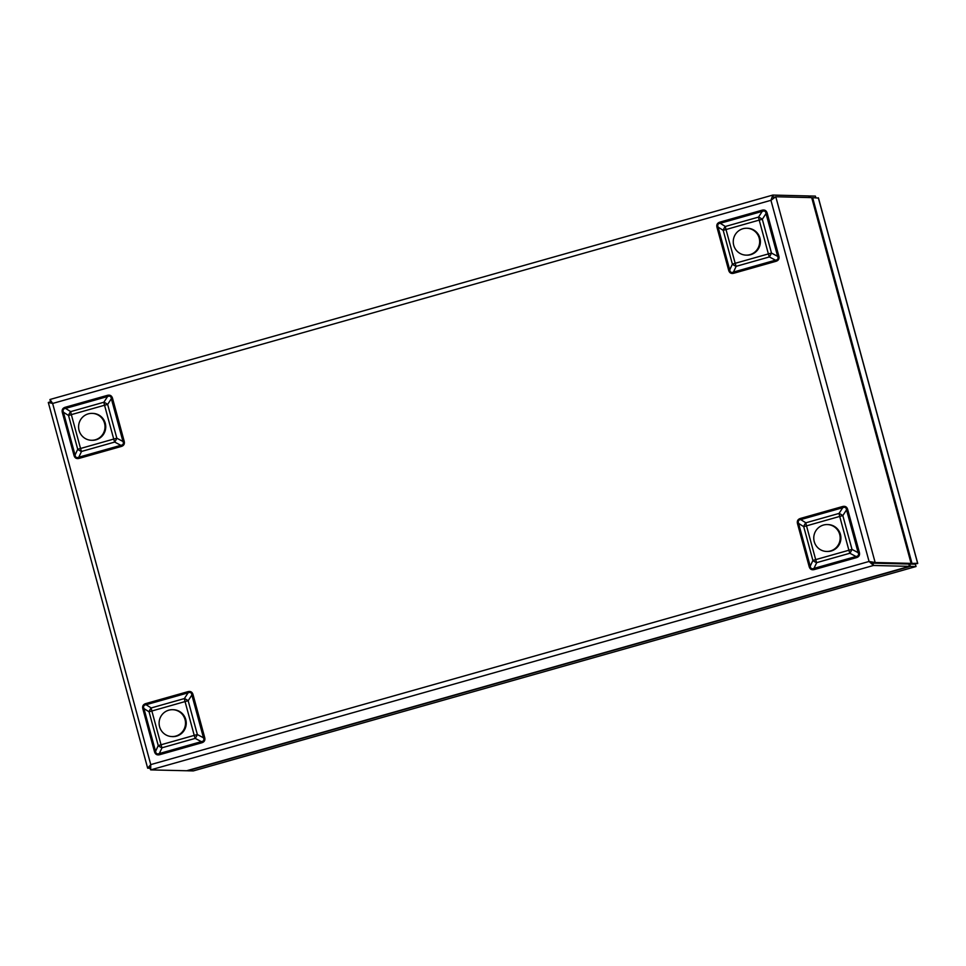 <?xml version="1.0" encoding="UTF-8"?>
<svg xmlns="http://www.w3.org/2000/svg" width="966" height="966" viewBox="0 0 966 966"><rect width="100%" height="100%" fill="white"/><g stroke="black" fill="none" stroke-linecap="round" stroke-linejoin="round"><path stroke-width="1.45" d="M193.2 770.928L915.997 566.535L193.333 770.904L187.525 770.796L910.346 566.378L916.034 566.511L915.406 564.204L909.718 564.059L910.346 566.378M908.873 564.301L909.718 564.059M818.311 197.789L917.688 563.54L909.731 564.047L912.001 563.407L812.623 197.656L818.48 198.09L917.7 563.299L912.001 563.407M811.838 197.873L812.623 197.656M810.148 197.595L809.713 195.977L815.389 196.11L815.835 197.728M809.713 195.977L808.892 196.207M773.524 197.378L775.469 196.835M809.23 197.571L808.796 195.953L772.812 195.072L770.94 200.312L775.783 196.75L811.706 197.632L812.032 198.815M869.847 561.657L872.866 563.154L908.801 564.035L911.083 563.383L875.148 562.502L869.062 561.463L873.493 565.472L909.429 566.354L186.692 770.759L150.672 769.89L150.756 764.601L147.653 768.139L150.153 768.272M909.248 565.69L908.801 564.035L872.878 563.142L869.436 561.536M909.248 565.678L909.441 566.354L186.607 770.771M150.044 767.572L150.527 765.929L149.996 767.547L147.75 768.212M50.618 401.82L48.312 402.46L52.635 403.45L49.99 399.489L772.752 195.096M52.164 402.907L50.618 401.844L52.176 402.931M147.653 768.139L48.3 402.472L50.63 401.82M910.817 562.381L811.706 197.632M728.642 270.214L729.716 269.888L732.385 264.153L735.186 263.307A6.243 1.135 -105.8 0 0 736.164 266.326L733.484 272.062L775.493 260.18L769.359 256.932A6.243 1.135 -105.8 0 1 768.381 253.913L771.496 253.092A6.243 1.34 117.9 0 1 769.359 256.932L736.164 266.326A6.243 2.838 -155 0 1 732.385 264.153L723.196 230.331A6.243 3.296 -57.7 0 1 725.333 226.491L758.539 217.096A6.243 1.799 32.9 0 1 762.319 219.27L771.496 253.092L777.63 256.34L766.014 213.558C765.7 211.192 764.444 210.467 762.234 211.385L720.238 223.267C717.943 223.617 717.231 224.897 718.1 227.107L717.013 227.433C716.325 224.692 717.315 222.917 719.984 222.108L720.238 223.267L725.333 226.491A6.243 1.135 -105.8 0 0 725.997 229.497L735.186 263.307L768.381 253.913L759.204 220.103L723.196 230.331L718.1 227.107L729.716 269.888C730.103 272.255 731.359 272.98 733.484 272.062L733.87 273.221C731.177 273.933 729.427 272.919 728.642 270.214L717.013 227.433M775.867 261.339L775.493 260.18C777.859 259.83 778.572 258.55 777.63 256.34L778.825 256.014C779.526 258.755 778.536 260.53 775.867 261.339L733.87 273.221M809.146 566.535L810.22 566.209L812.901 560.473L815.69 559.628A6.243 1.135 74.2 0 0 816.668 562.647L814 568.382L856.009 556.501L849.875 553.252A6.243 1.135 74.2 0 1 848.897 550.246L852.012 549.413A6.243 1.34 117.9 0 1 849.875 553.252L816.668 562.647A6.243 2.838 -155 0 1 812.901 560.473L803.712 526.651A6.243 3.296 -57.7 0 1 805.849 522.811L839.056 513.417A6.243 1.799 32.9 0 1 842.823 515.59L852.012 549.413L858.146 552.661L846.518 509.879C846.216 507.512 844.948 506.788 842.75 507.705L800.742 519.587C798.447 519.937 797.735 521.217 798.604 523.427L797.53 523.753C796.841 521.012 797.819 519.237 800.488 518.428L800.742 519.587L805.849 522.811A6.243 1.135 74.2 0 0 806.501 525.818L815.69 559.628L848.897 550.246L839.708 516.424L803.712 526.651L798.604 523.427L810.22 566.209C810.607 568.576 811.863 569.3 814 568.382L814.374 569.542C811.682 570.254 809.943 569.252 809.146 566.535L797.53 523.753M856.383 557.66L856.009 556.501C858.363 556.15 859.076 554.87 858.146 552.661L859.342 552.335C860.03 555.088 859.04 556.863 856.383 557.66L814.374 569.542M145.83 703.574L187.839 691.692C190.531 690.98 192.27 691.982 193.055 694.699L191.86 695.025L188.165 700.736L185.049 701.57A6.243 1.135 74.2 0 1 184.385 698.563A6.243 1.799 32.9 0 1 188.165 700.736L197.354 734.546A6.243 1.34 117.9 0 1 195.217 738.398L162.01 747.781A6.243 2.838 -155 0 1 158.243 745.607L149.054 711.797A6.243 3.296 -57.7 0 1 151.191 707.945L184.385 698.563L188.08 692.851L146.083 704.721C143.789 705.083 143.077 706.363 143.946 708.573L142.871 708.899C142.171 706.146 143.161 704.383 145.83 703.574L146.083 704.721L151.191 707.945A6.243 1.135 74.2 0 0 151.843 710.952L161.032 744.774L194.238 735.38L185.049 701.57L149.054 711.797L143.946 708.573L155.562 751.355C155.949 753.722 157.204 754.446 159.342 753.528L159.716 754.688C157.023 755.388 155.285 754.386 154.488 751.669L142.871 708.899M154.488 751.669L155.562 751.355L158.243 745.607L161.032 744.774A6.243 1.135 74.2 0 0 162.01 747.781L159.342 753.528L201.339 741.647C203.705 741.296 204.418 740.016 203.476 737.795L191.86 695.025C191.546 692.658 190.29 691.934 188.08 692.851L187.839 691.692M65.314 407.241L107.323 395.372C110.015 394.659 111.754 395.662 112.551 398.378L111.344 398.692C111.042 396.326 109.786 395.601 107.576 396.519L65.567 408.401L70.675 411.625A6.243 1.135 -105.8 0 0 71.339 414.631L68.538 415.477L63.43 412.253L75.058 455.022L77.727 449.287L113.722 439.059L104.545 405.237L71.339 414.631L80.528 448.453A6.243 1.135 -105.8 0 0 81.506 451.46A6.243 2.838 -155 0 1 77.727 449.287L68.538 415.477A6.243 3.296 -57.7 0 1 70.675 411.625L103.881 402.242A6.243 1.799 32.9 0 1 107.649 404.416L116.838 438.226A6.243 1.34 117.9 0 1 114.7 442.066L81.506 451.46L78.826 457.196L79.212 458.355C76.519 459.067 74.768 458.065 73.984 455.348L62.355 412.567C61.667 409.825 62.657 408.05 65.314 407.241L65.567 408.401C63.285 408.751 62.573 410.043 63.43 412.253L62.355 412.567M73.984 455.348L75.058 455.022C75.433 457.401 76.7 458.125 78.826 457.196L120.835 445.326C123.201 444.964 123.914 443.684 122.972 441.474L111.344 398.692L107.649 404.416L104.545 405.237A6.243 1.135 -105.8 0 1 103.881 402.242L107.576 396.519L107.323 395.372M719.984 222.108L761.981 210.226L762.234 211.385L758.539 217.096A6.243 1.135 -105.8 0 0 759.204 220.103L762.319 219.27L766.014 213.558L767.209 213.232L778.825 256.014M800.488 518.428L842.497 506.546L842.75 507.705L839.056 513.417A6.243 1.135 74.2 0 0 839.708 516.424L842.823 515.59L846.518 509.879L847.713 509.565L859.342 552.335M112.551 398.378L124.167 441.16L122.972 441.474L116.838 438.226L113.722 439.059A6.243 1.135 -105.8 0 0 114.7 442.066L120.835 445.326L121.209 446.485L79.212 458.355M193.055 694.699L204.683 737.481L203.476 737.795L197.354 734.546L194.238 735.38A6.243 1.135 74.2 0 0 195.217 738.398L201.339 741.647L201.725 742.806L159.716 754.688M746.126 255.133L746.863 255.157A13.452 13.21 -88.6 0 0 760.387 241.077A13.452 13.21 -88.6 0 0 747.527 228.254L746.79 228.242A13.452 13.21 -88.6 0 0 733.254 241.367A13.452 13.21 -88.6 0 0 747.998 255.048A13.452 13.21 -88.6 0 0 759.65 241.053A13.452 13.21 -88.6 0 0 746.79 228.242M91.468 440.279L92.205 440.291A13.452 13.21 -88.6 0 0 105.741 427.165A13.452 13.21 -88.6 0 0 92.857 413.4L92.132 413.376A13.452 13.21 -88.6 0 0 78.608 426.091A13.452 13.21 -88.6 0 0 91.468 440.279A13.452 13.21 -88.6 0 0 105.004 427.153A13.452 13.21 -88.6 0 0 92.132 413.376M171.972 736.599L172.709 736.623A13.452 13.21 -88.6 0 0 186.245 723.498A13.452 13.21 -88.6 0 0 173.373 709.72L172.636 709.696A13.452 13.21 -88.6 0 0 159.631 726.927A13.452 13.21 -88.6 0 0 185.508 723.474A13.452 13.21 -88.6 0 0 172.636 709.696M826.642 551.465L827.367 551.477A13.452 13.21 -88.6 0 0 840.903 538.352A13.452 13.21 -88.6 0 0 828.031 524.574L827.294 524.562A13.452 13.21 -88.6 0 0 819.168 548.869A13.452 13.21 -88.6 0 0 840.166 538.34A13.452 13.21 -88.6 0 0 827.294 524.562M772.86 195.072L773.428 197.402M150.672 769.89L873.493 565.472L872.866 563.154M775.783 196.75L875.148 562.502L872.878 563.142M770.94 200.312L52.635 403.45L150.756 764.601L869.062 561.463L770.94 200.312M761.981 210.226C764.674 209.513 766.412 210.528 767.209 213.232M842.497 506.546C845.19 505.846 846.928 506.848 847.713 509.565M124.167 441.16C124.868 443.901 123.877 445.676 121.209 446.485M204.683 737.481C205.372 740.222 204.381 741.997 201.725 742.806M150.382 769.383L149.984 767.511M775.65 196.774L773.476 197.39M49.954 399.803L50.63 401.832M772.812 195.072L49.99 399.489M811.947 198.199L911.023 562.864"/></g></svg>
